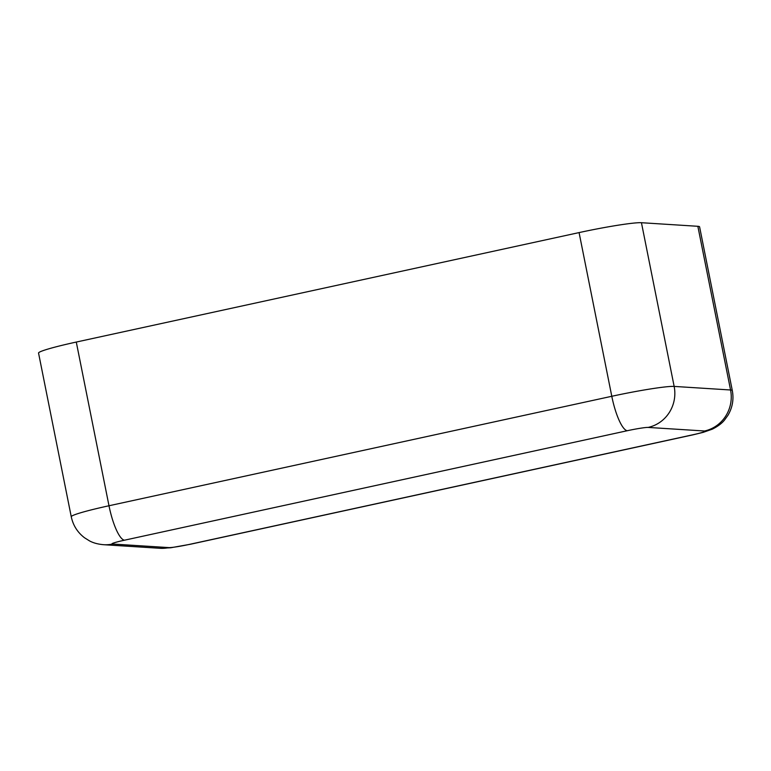 <?xml version="1.0" encoding="UTF-8"?>
<svg xmlns="http://www.w3.org/2000/svg" width="771" height="771" viewBox="0 0 771 771"><rect width="100%" height="100%" fill="white"/><g stroke="black" fill="none" stroke-linecap="round" stroke-linejoin="round"><path stroke-width="1.16" d="M704.54 430.999A34.618 33.481 -86.4 0 0 730.561 389.991A51.927 3.508 168.7 0 1 732.296 390.521L699.586 226.828A51.927 3.508 168.7 0 0 697.851 226.298L641.443 222.713A51.927 3.508 168.7 0 0 579.079 232.591L76.281 342.054A51.927 3.508 168.7 0 0 38.55 353.07L71.26 516.763C73.1 525.408 77.524 532.414 84.55 537.782L89.446 540.847C93.224 542.929 97.946 544.21 103.593 544.702L160.002 548.287L170.67 547.776L190.35 544.268L693.139 434.805A34.618 8.491 77.7 0 1 692.541 434.844A17.309 1.166 168.7 0 0 704.54 430.999L648.132 427.423A17.309 1.166 168.7 0 0 627.343 430.71L124.545 540.182A17.309 1.166 168.7 0 0 112.547 544.027L168.955 547.603A17.309 1.166 168.7 0 0 189.753 544.316L692.541 434.844M168.955 547.603A34.618 33.481 93.6 0 1 160.002 548.287M189.753 544.316A34.618 8.491 77.7 0 0 190.35 544.268M112.547 544.027A34.618 33.481 93.6 0 1 103.593 544.702M124.545 540.182A34.618 8.491 -102.3 0 1 108.99 505.757A51.927 3.508 168.7 0 0 71.26 516.763M627.343 430.71A34.618 8.491 -102.3 0 1 611.788 396.284L108.99 505.757L76.281 342.054M648.132 427.423A34.618 33.481 -86.4 0 0 674.153 386.416A51.927 3.508 168.7 0 0 611.788 396.284L579.079 232.591M697.851 226.298L730.561 389.991L674.153 386.416L641.443 222.713M732.296 390.521C733.934 399.311 732.498 407.57 727.969 415.27L724.586 419.954C722.013 423.26 717.936 426.324 712.356 429.148L703.133 432.377L693.139 434.805"/></g></svg>
